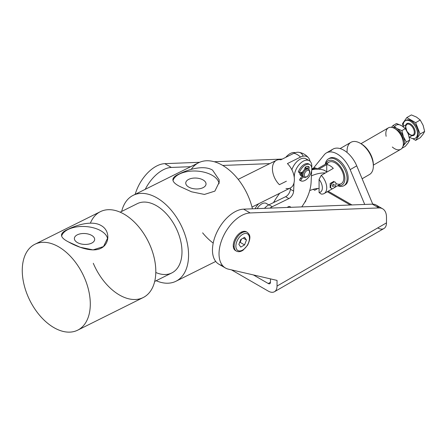 <?xml version="1.0" encoding="UTF-8"?>
<svg xmlns="http://www.w3.org/2000/svg" width="447" height="447" viewBox="0 0 447 447"><rect width="100%" height="100%" fill="white"/><g stroke="black" fill="none" stroke-linecap="round" stroke-linejoin="round"><path stroke-width="0.67" d="M313.671 167.86L324.315 154.712A21.668 12.51 60 0 1 326.399 152.913A21.668 12.51 60 0 1 350.157 169.637L364.724 204.441L350.157 169.637L356.728 165.848L350.157 169.637A21.668 12.51 -120 0 0 324.315 154.712L313.671 167.86M330.881 150.924A21.668 12.51 60 0 1 356.728 165.848L372.748 204.139L356.728 165.848A21.668 12.51 -120 0 0 332.97 149.125L326.399 152.913M343.883 185.717A15.477 8.934 60 0 1 337.692 185.717A15.477 8.934 -120 0 0 347.068 179.398A15.477 8.934 -120 0 0 339.005 161.769A15.477 8.934 -120 0 0 325.304 164.272A15.477 8.934 60 0 1 328.405 158.908A15.477 8.934 60 0 1 339.005 161.769A15.477 8.934 60 0 1 343.883 185.717L344.978 185.086A15.477 8.934 -120 0 0 344.978 167.212A15.477 8.934 -120 0 0 329.495 158.277A15.477 8.934 -120 0 0 328.97 158.629A15.477 8.934 60 0 1 344.978 167.212A15.477 8.934 60 0 1 344.408 185.371M304.67 202.396A6.968 4.023 0 0 0 305.893 200.172A6.968 4.023 180 0 1 304.67 202.396M351.929 204.938L328.165 191.215L351.929 204.938M327.293 191.724L350.292 205L327.293 191.724M337.625 163.457A13.93 8.04 60 0 1 344.894 178.381A13.93 8.04 60 0 1 338.049 185.511A13.93 8.04 -120 0 0 344.894 178.381A13.93 8.04 -120 0 0 337.625 163.457A13.93 8.04 -120 0 0 325.667 164.066A13.93 8.04 60 0 1 337.625 163.457M326.874 164.597A12.382 7.152 60 0 1 337.34 164.513A12.382 7.152 60 0 1 343.777 178.822A12.382 7.152 60 0 1 335.915 183.51M347.107 151.684A18.573 10.722 60 0 1 360.221 143.247A18.573 10.722 60 0 1 363.657 145.761A18.573 10.722 60 0 1 373.357 165.993L373.357 164.731A17.025 9.828 -120 0 0 364.467 146.18A17.025 9.828 -120 0 0 361.316 143.878A17.025 9.828 -120 0 0 360.779 143.582A17.025 9.828 60 0 1 364.467 146.18A17.025 9.828 60 0 1 373.346 165.345M362.131 178.761L369.507 174.498A18.573 10.722 -120 0 0 363.657 145.761A18.573 10.722 -120 0 0 350.934 142.325L340.1 148.583M334.004 187.852L341.24 183.672A12.382 7.152 -120 0 0 337.34 164.513A12.382 7.152 -120 0 0 328.858 162.222L316.817 169.173M268.831 204.877L266.356 203.452A9.286 5.364 120 0 0 257.181 208.626A9.286 5.364 -60 0 1 267.094 204.039M333.87 181.365L330.154 183.51L330.154 187.796M386.141 136.301A12.382 7.152 60 0 1 394.595 128.457A12.382 7.152 60 0 1 403.35 143.621A12.382 7.152 60 0 1 392.332 147.024M373.357 165.127L400.786 149.292A12.382 7.152 -120 0 0 403.35 143.621L403.35 141.096A9.286 5.364 -120 0 0 396.785 129.719L394.595 128.457M321.264 175.325A12.382 7.152 60 0 1 324.17 193.523A12.382 7.152 60 0 1 321.264 194.071A12.382 7.152 -120 0 0 326.735 187.857A12.382 7.152 -120 0 0 321.264 175.325L319.074 179.392A9.286 5.364 60 0 1 319.074 192.528L321.264 194.071L319.074 192.528L319.074 179.392L321.264 175.325L333.306 168.374L321.264 175.325M403.35 143.621A12.382 7.152 -120 0 0 397.947 131.161A12.382 7.152 -120 0 0 388.404 127.842L360.975 143.683M317.728 188.528L314.699 190.277L313.286 189.31L314.699 190.277L317.728 188.528M318.739 169.201L326.735 164.58A12.382 7.152 60 0 1 333.306 168.374A12.382 7.152 -120 0 0 326.735 164.58L318.739 169.201M330.869 187.88L330.104 183.633L334.479 181.935M395.768 129.222A9.286 5.364 60 0 1 403.35 141.096M326.735 171.704L326.735 164.58L326.735 171.704M319.074 192.528A9.286 5.364 -120 0 0 319.074 179.392L319.074 192.528M327.131 171.933L324.427 170.374A8.515 4.917 120 0 0 323.863 170.123L327.064 171.972L323.863 170.123A54.176 31.279 120 0 0 311.782 169.799A54.176 31.279 -60 0 1 323.863 170.123A8.515 4.917 -60 0 1 324.924 170.732M319.074 188.505A37.151 21.45 120 0 0 309.676 190.651A37.151 21.45 -60 0 1 319.074 188.505M274.866 201.938L274.128 201.513A8.515 4.917 120 0 0 273.547 202.58A8.515 4.917 -60 0 1 274.128 201.513L274.866 201.938M311.403 175.894A54.176 31.279 -60 0 1 325.304 172.989A54.176 31.279 120 0 0 311.403 175.894M279.71 193.272A54.176 31.279 120 0 0 274.128 201.513A54.176 31.279 -60 0 1 279.71 193.272M255.092 208.704A12.382 7.152 -60 0 1 258.718 203.726A12.382 7.152 120 0 0 255.092 208.704M295.255 152.723A12.382 7.152 120 0 0 285.762 157.35A12.382 7.152 -60 0 1 295.255 152.723M291.058 207.307L289.958 206.67A3.716 2.146 120 0 0 287.309 207.453A3.716 2.146 -60 0 1 290.528 207.324M306.491 168.016A4.643 2.682 -60 0 1 307.011 168.502A4.643 2.682 120 0 0 304.96 167.904A4.643 2.682 -60 0 1 306.491 168.016L305.396 167.385A4.643 2.682 120 0 0 305.295 167.334A4.643 2.682 -60 0 1 305.877 167.815M301.367 175.632A4.643 2.682 -60 0 1 299.831 172.671A4.643 2.682 120 0 0 300.753 175.431L301.848 176.062A4.643 2.682 -60 0 1 301.06 172.609A4.643 2.682 120 0 0 302.122 176.185A4.643 2.682 120 0 0 302.256 176.224A4.643 2.682 -60 0 1 302.122 176.185A4.643 2.682 -60 0 1 301.848 176.062M268.965 204.81A12.382 7.152 120 0 0 264.512 208.336A12.382 7.152 -60 0 1 268.965 204.81L272.245 206.704L268.965 204.81L285.627 196.691L288.913 198.591A6.191 3.576 120 0 0 293.623 191.104L294.009 182.806L293.623 191.104L290.343 189.21L293.623 191.104A6.191 3.576 -60 0 1 288.913 198.591L285.627 196.691L268.965 204.81M270.016 208.123A12.382 7.152 -60 0 1 272.245 206.704L288.913 198.591L272.245 206.704A12.382 7.152 120 0 0 270.016 208.123M311.112 182.125A30.96 17.874 -60 0 1 301.753 206.888A30.96 17.874 120 0 0 311.112 182.125L311.637 170.827L311.112 182.125M311.816 166.915L311.771 167.899L311.816 166.915A12.382 7.152 120 0 0 303.558 161.032A12.382 7.152 120 0 0 294.333 175.9A12.382 7.152 -60 0 1 299.948 163.77A12.382 7.152 -60 0 1 309.268 160.685A12.382 7.152 -60 0 1 311.816 166.915M309.268 160.685L305.983 158.786A12.382 7.152 120 0 0 291.874 169.771A12.382 7.152 -60 0 1 299.456 159.601A12.382 7.152 -60 0 1 307.402 160.121M293.958 175.682L294.333 175.9L293.958 175.682M290.399 187.947L290.343 189.21A6.191 3.576 -60 0 1 285.627 196.691A6.191 3.576 120 0 0 290.343 189.21L290.399 187.947M294.255 177.52L294.333 175.9L294.255 177.52M305.267 176.934A3.716 2.146 -60 0 1 305.765 171.542A3.716 2.146 -60 0 1 309.531 172.101A3.716 2.146 -60 0 1 306.905 176.654A3.716 2.146 -60 0 1 305.267 176.934A3.716 2.146 120 0 0 309.503 172.576A3.716 2.146 120 0 0 305.949 171.346A3.716 2.146 120 0 0 305.267 176.934M309.531 172.101L309.531 171.346A4.643 2.682 120 0 0 304.826 170.648A4.643 2.682 120 0 0 304.2 177.386A4.643 2.682 120 0 0 306.251 177.034L306.905 176.654M308.57 169.217A1.799 1.039 120 0 0 308.877 166.765A6.928 4.001 120 0 0 308.726 166.67A6.928 4.001 120 0 0 306.262 166.558A1.799 1.039 120 0 0 304.748 169.095L304.748 169.095A1.799 1.039 -60 0 1 306.262 166.558A6.928 4.001 -60 0 1 308.877 166.765A1.799 1.039 -60 0 1 308.57 169.217L307.692 168.715A4.643 2.682 120 0 0 303.049 171.397A4.643 2.682 120 0 0 303.049 176.755L303.926 177.263A4.643 2.682 -60 0 1 303.926 171.899A4.643 2.682 -60 0 1 308.57 169.217A4.643 2.682 -60 0 1 309.514 171.754M306.597 176.811A4.643 2.682 -60 0 1 304.2 177.386A4.643 2.682 -60 0 1 303.926 177.263M303.323 176.878A4.643 2.682 -60 0 1 303.144 171.24A4.643 2.682 -60 0 1 308.089 169.039M305.597 168.821A3.559 2.056 120 0 0 304.731 168.882A3.559 2.056 -60 0 1 305.597 168.821M301.842 172.263A3.559 2.056 120 0 0 302.099 174.889A3.559 2.056 -60 0 1 301.842 172.263M382.643 208.799L376.078 205.005A18.573 10.722 120 0 0 372.34 204.145L378.905 207.933A18.573 10.722 -60 0 1 382.643 208.799A18.573 10.722 -60 0 1 386.487 217.303L386.487 222.869A12.382 7.152 60 0 1 377.732 227.925M221.796 265.356A30.96 17.874 -60 0 1 215.393 235.709A30.96 17.874 -60 0 1 243.604 209.151L372.34 204.145A18.573 10.722 -60 0 1 378.693 207.81M270.469 282.269L270.469 278.883L270.469 282.269L268.284 283.532A3.095 1.788 -120 0 0 269.832 283.683A3.095 1.788 -120 0 0 270.469 282.269A3.095 1.788 60 0 1 268.284 283.532L270.469 282.269M242.011 232.731A10.834 6.258 120 0 0 241.944 231.831M233.328 246.761A10.834 6.258 120 0 0 234.133 246.37M269.815 163.613L222.746 165.446L269.815 163.613M190.707 166.692L171.363 167.446A30.96 17.874 120 0 0 145.241 189.327A30.96 17.874 -60 0 1 171.363 167.446L190.707 166.692M235.955 250.801A10.834 6.258 -60 0 1 233.256 245.615A10.834 6.258 120 0 0 235.502 250.577L236.379 251.08A10.834 6.258 -60 0 1 234.133 246.124A10.834 6.258 120 0 0 236.379 251.08C238.402 252.13 240.665 251.817 243.157 250.136L247.638 245.135C251.7 236.323 249.437 234.306 247.213 232.317A10.834 6.258 120 0 0 238.86 235.217A10.834 6.258 120 0 0 234.133 246.124A10.834 6.258 -60 0 1 238.86 235.217A10.834 6.258 -60 0 1 247.213 232.317L246.336 231.809A10.834 6.258 120 0 0 237.988 234.714A10.834 6.258 120 0 0 233.256 245.615A10.834 6.258 -60 0 1 238.273 234.418A10.834 6.258 -60 0 1 246.755 232.094M274.475 291.729L383.923 228.534A12.382 7.152 -120 0 0 386.487 222.869L277.039 286.058A12.382 7.152 60 0 1 274.475 291.729A12.382 7.152 60 0 1 268.284 291.114L231.479 269.871L268.284 291.114A12.382 7.152 -120 0 0 277.039 286.058L277.039 280.403L277.039 286.058L386.487 222.869L386.487 217.303A18.573 10.722 120 0 0 378.905 207.933L250.169 212.945A30.96 17.874 120 0 0 221.963 239.497A30.96 17.874 120 0 0 228.361 269.15L277.039 280.403L228.361 269.15A30.96 17.874 -60 0 1 225.439 268.004A30.96 17.874 -60 0 1 222.986 237.05A30.96 17.874 -60 0 1 250.169 212.945L378.905 207.933L372.34 204.145L243.604 209.151L250.169 212.945L243.604 209.151A30.96 17.874 120 0 0 216.421 233.256A30.96 17.874 120 0 0 218.874 264.211L225.439 268.004M282.28 159.082L214.219 161.73L282.28 159.082M199.585 162.3L164.798 163.652L171.363 167.446L164.798 163.652A30.96 17.874 120 0 0 135.201 194.328A30.96 17.874 -60 0 1 164.798 163.652L199.585 162.3M253.388 274.933L268.284 283.532L253.388 274.933M333.306 186.338A1.24 0.715 120 0 0 334.11 185.248A1.24 0.715 120 0 0 333.926 184.253A1.24 0.715 120 0 0 332.685 184.969A1.24 0.715 120 0 0 332.685 186.399A1.24 0.715 120 0 0 333.306 186.338A1.24 0.715 -60 0 1 332.546 185.259A1.24 0.715 -60 0 1 334.06 184.382A1.24 0.715 -60 0 1 333.306 186.338M311.816 169.34A6.191 3.576 -60 0 1 316.04 168.212A6.191 3.576 120 0 0 311.816 169.34M312.565 169.642A6.191 3.576 -60 0 1 316.699 168.592A6.191 3.576 -60 0 1 317.174 168.966A6.191 3.576 120 0 0 312.565 169.642M335.932 183.812A3.716 2.146 -60 0 1 334.311 187.55A3.716 2.146 -60 0 1 331.445 188.545A3.716 2.146 -60 0 1 331.445 184.253A3.716 2.146 -60 0 1 335.161 182.108A3.716 2.146 -60 0 1 335.932 183.812A3.716 2.146 120 0 0 331.992 183.46A3.716 2.146 120 0 0 331.992 188.712A3.716 2.146 120 0 0 335.932 183.812M410.357 123.903A6.811 3.934 -120 0 0 405.842 124.925A6.811 3.934 60 0 1 410.357 123.903A6.811 3.934 60 0 1 415.095 131.217A6.811 3.934 60 0 1 412.033 135.648A6.811 3.934 -120 0 0 415.095 131.217A6.811 3.934 -120 0 0 410.357 123.903M405.926 129.49A6.191 3.576 60 0 1 406.826 124.355A6.191 3.576 60 0 1 409.921 124.663A6.191 3.576 60 0 1 413.967 130.122A6.191 3.576 60 0 1 413.017 135.083A6.191 3.576 60 0 1 407.832 132.96M410.357 121.249A10.063 5.811 -120 0 0 403.295 126.395A10.063 5.811 60 0 1 405.328 120.751A10.063 5.811 60 0 1 410.357 121.249A10.063 5.811 60 0 1 416.934 130.116A10.063 5.811 60 0 1 415.386 138.179A10.063 5.811 60 0 1 409.491 137.117A10.063 5.811 -120 0 0 417.459 134.066A10.063 5.811 -120 0 0 410.357 121.249M409.251 137.257L413.017 135.083A6.191 3.576 -120 0 0 413.967 130.122A6.191 3.576 -120 0 0 409.921 124.663A6.191 3.576 -120 0 0 406.826 124.355L405.826 125.914L405.725 126.976L406.787 130.898M423.125 134.184L420.225 137.726L423.125 134.184L424.65 131.429L423.125 134.184M423.125 125.333L424.65 131.429L420.079 134.066L415.66 122.668L420.225 120.031L423.125 125.333L420.225 120.031L416.487 117.08L420.225 120.031L415.66 122.668L406.809 117.561L415.66 122.668L420.079 134.066L415.66 140.364L420.079 134.066L424.65 131.429L423.125 125.333M411.38 114.924L416.487 117.08L411.38 114.924L406.809 117.561L411.38 114.924M402.389 123.853L406.809 117.561L402.389 123.853L403.272 126.143L402.389 123.853M412.497 138.536L415.66 140.364L420.225 137.726L415.66 140.364L412.497 138.536M405.787 120.534A10.063 5.811 60 0 1 411.234 120.746A10.063 5.811 60 0 1 417.917 130.01A10.063 5.811 60 0 1 415.805 137.894A10.063 5.811 -120 0 0 416.263 137.676A10.063 5.811 -120 0 0 417.805 129.613A10.063 5.811 -120 0 0 411.234 120.746A10.063 5.811 -120 0 0 406.206 120.249L405.328 120.751M403.077 145.985A10.834 6.258 -120 0 0 403.423 145.554A10.834 6.258 -120 0 0 403.423 136.709A10.834 6.258 -120 0 0 396.785 128.457A10.834 6.258 -120 0 0 392.41 127.512A10.834 6.258 60 0 1 396.785 128.457L393.047 125.506L391.483 127.317L393.047 125.506L396.495 123.517L401.602 125.674L405.34 128.624L408.24 133.927L409.765 140.023L408.24 142.777L405.34 146.32L401.987 148.253L405.34 146.32L408.24 142.777L409.765 140.023L406.317 142.017L403.038 146.119L406.317 142.017L403.423 136.709L401.892 130.613L396.785 128.457A10.834 6.258 60 0 1 403.423 136.709A10.834 6.258 60 0 1 403.423 145.554A10.834 6.258 60 0 1 403.077 145.985M394.969 126.266A10.834 6.258 60 0 1 401.602 125.674A10.834 6.258 -120 0 0 394.969 126.266M408.24 133.927L405.34 128.624L401.892 130.613L403.423 136.709L406.317 142.017L409.765 140.023L408.24 133.927M401.602 125.674L396.495 123.517L393.047 125.506L396.785 128.457L401.892 130.613L405.34 128.624L401.602 125.674M300.686 172.777L298.317 171.983L299.412 172.615A9.286 5.364 -60 0 1 309.905 164.63A9.286 5.364 -60 0 1 309.905 175.353A9.286 5.364 -60 0 1 300.619 180.717A9.286 5.364 -60 0 1 300.58 180.689L299.484 180.057A9.286 5.364 120 0 0 299.524 180.085A9.286 5.364 120 0 0 299.563 180.107A9.286 5.364 -60 0 1 299.484 180.057L300.58 180.689A9.286 5.364 120 0 0 310.347 174.542A9.286 5.364 120 0 0 308.855 164.25A9.286 5.364 120 0 0 299.412 172.615L300.686 172.777L302.815 171.832L300.686 172.777M309.33 164.367A9.286 5.364 120 0 0 308.81 163.999A9.286 5.364 120 0 0 298.317 171.983A9.286 5.364 -60 0 1 309.33 164.367M309.52 171.017A1.799 1.039 -60 0 1 309.71 172.486A6.928 4.001 -60 0 1 309.207 173.754A6.928 4.001 120 0 0 309.71 172.486A1.799 1.039 120 0 0 309.52 171.017M308.173 175.548A6.928 4.001 -60 0 1 307.665 176.219A1.799 1.039 -60 0 1 306.413 176.939A1.799 1.039 120 0 0 307.665 176.219L307.665 176.219A6.928 4.001 120 0 0 308.173 175.548M303.312 176.906L301.563 178.822L300.58 180.689L301.563 178.822L300.468 178.185L299.484 180.057L300.468 178.185L301.563 178.822L303.312 176.906M308.877 166.765L308.57 166.586L308.877 166.765M308.011 166.401A1.799 1.039 -60 0 1 307.458 168.603A1.799 1.039 120 0 0 308.011 166.401M302.401 176.068L300.468 178.185L302.401 176.068M235.882 246.124A9.599 5.543 -60 0 1 246.062 233.457A9.599 5.543 -60 0 1 246.062 247.029A9.599 5.543 -60 0 1 235.882 246.124A9.599 5.543 120 0 0 246.062 247.029A9.599 5.543 120 0 0 246.062 233.457A9.599 5.543 120 0 0 235.882 246.124M238.877 244.392L240.777 239.508L244.565 237.318L246.459 240.017L244.565 244.9L240.777 247.09L238.877 244.392L240.777 247.09L244.565 244.9L240.19 242.375L239.508 242.766L240.19 242.375L244.565 244.9L246.459 240.017L243.179 238.117L246.459 240.017L244.565 237.318L240.777 239.508L238.877 244.392M241.548 232.01A10.834 6.258 -60 0 1 241.57 232.982M241.453 239.117L240.19 242.375L241.453 239.117M219.047 183.734A23.216 12.455 3.3 0 0 197.116 171.106A23.216 12.455 3.3 0 0 173.011 180.543A23.216 12.455 -176.7 0 1 197.116 171.106A23.216 12.455 -176.7 0 1 219.047 183.734M203.055 179.94A10.158 5.448 -176.7 0 1 198.529 188.88A10.158 5.448 -176.7 0 1 186.092 181.7A10.158 5.448 -176.7 0 1 203.055 179.94A10.158 5.448 3.3 0 0 192.149 178.286A10.158 5.448 3.3 0 0 185.756 182.924A10.158 5.448 3.3 0 0 195.579 188.947A10.158 5.448 3.3 0 0 206.033 184.091A10.158 5.448 3.3 0 0 203.055 179.94M179.487 173.861C188.215 169.391 203.787 164.742 212.571 170.134C203.787 164.742 188.215 169.391 179.487 173.861C170.592 177.593 170.698 181.789 179.817 186.449L191.556 191.808L204.435 194.434L214.873 191.126L219.226 182.225L219.108 179.627M107.666 239.19A23.216 12.455 3.3 0 0 85.735 226.562A23.216 12.455 3.3 0 0 61.63 235.999A23.216 12.455 -176.7 0 1 85.735 226.562A23.216 12.455 -176.7 0 1 107.666 239.19M91.68 235.396A10.158 5.448 -176.7 0 1 87.154 244.341A10.158 5.448 -176.7 0 1 74.716 237.156A10.158 5.448 -176.7 0 1 91.68 235.396A10.158 5.448 3.3 0 0 80.773 233.742A10.158 5.448 3.3 0 0 74.375 238.38A10.158 5.448 3.3 0 0 84.204 244.403A10.158 5.448 3.3 0 0 94.652 239.547A10.158 5.448 3.3 0 0 91.68 235.396M101.195 225.595C92.412 220.198 76.834 224.847 68.106 229.317C76.834 224.847 92.412 220.198 101.195 225.595C110.236 230.49 109.928 243.95 100.944 248.275C92.211 252.773 77.242 246.923 68.436 241.905L80.181 247.264L93.06 249.89L103.497 246.582L107.844 237.681L107.733 235.083M286.387 181.208L279.403 184.684A15.477 9.527 63.5 0 1 272.458 167.821A15.477 9.527 63.5 0 1 280.839 159.802L293.942 153.276A14.768 8.527 -60 0 1 303.122 156.165M252.002 207.067L290.304 187.997A15.477 9.527 -116.5 0 0 287.404 163.596L300.507 157.07A14.768 8.527 -60 0 1 308.631 157.992A14.768 8.527 -60 0 1 310.034 161.25A14.768 8.527 120 0 0 300.507 157.07L287.404 163.596A15.477 9.527 63.5 0 1 294.349 180.459A15.477 9.527 63.5 0 1 285.968 188.478M300.552 172.76A4.643 2.682 -60 0 1 299.792 173.302M308.631 157.992C306.066 154.846 302.787 152.952 298.78 152.304A14.768 8.527 120 0 0 293.942 153.276A15.477 9.527 63.5 0 1 300.507 157.07A15.477 9.527 -116.5 0 0 297.261 154.573A15.477 9.527 -116.5 0 0 293.942 153.276L280.839 159.802A15.477 9.527 -116.5 0 0 276.503 160.283L238.201 179.353M191.232 169.357A47.985 29.541 63.5 0 1 222.399 165.245A47.985 29.541 63.5 0 1 252.432 208.81A47.985 29.541 -116.5 0 0 222.399 165.245A47.985 29.541 -116.5 0 0 198.686 162.719L133.167 195.339A47.985 29.541 63.5 0 1 156.886 197.865A47.985 29.541 63.5 0 1 186.986 241.749A47.985 29.541 63.5 0 1 175.945 281.252A47.985 29.541 63.5 0 1 156.165 280.722A47.985 29.541 -116.5 0 0 188.561 255.511A47.985 29.541 -116.5 0 0 156.886 197.865A47.985 29.541 -116.5 0 0 121.673 211.442A47.985 29.541 63.5 0 1 133.167 195.339M213.202 243.101A47.985 29.541 63.5 0 1 202.625 232.848M212.571 170.134L219.136 179.817M154.679 281.459L171.804 272.938A38.699 23.825 -116.5 0 0 180.711 241.078A38.699 23.825 -116.5 0 0 156.433 205.687A38.699 23.825 63.5 0 1 181.979 252.214A38.699 23.825 63.5 0 1 155.796 272.486M156.433 205.687A38.699 23.825 -116.5 0 0 137.307 203.653L120.187 212.18M90.378 223.154A47.985 29.541 63.5 0 1 124.126 214.174A47.985 29.541 63.5 0 1 151.12 290.187A47.985 29.541 63.5 0 1 93.289 263.272M58.607 246.794A47.985 29.541 63.5 0 1 88.713 290.679A47.985 29.541 63.5 0 1 77.666 330.182A47.985 29.541 63.5 0 1 29.837 300.395A47.985 29.541 63.5 0 1 34.894 244.274A47.985 29.541 63.5 0 1 58.607 246.794A47.985 29.541 -116.5 0 0 25.73 290.477A47.985 29.541 -116.5 0 0 84.5 324.41A47.985 29.541 -116.5 0 0 58.607 246.794M68.436 241.905C59.322 237.245 59.211 233.049 68.106 229.317M77.666 330.182L143.185 297.562A47.985 29.541 -116.5 0 0 154.226 258.059A47.985 29.541 -116.5 0 0 124.126 214.174A47.985 29.541 -116.5 0 0 100.407 211.654L34.894 244.274M328.405 158.908L329.495 158.277M361.316 143.878L360.221 143.247M324.17 193.523L332.607 188.656M311.827 168.659L316.04 168.212L316.699 168.592M413.017 135.083L411.19 135.173L409.502 134.256L407.111 131.474M402.993 126.568L406.826 124.355M416.263 137.676L415.386 138.179M309.905 164.63L308.81 163.999M300.619 180.717L299.524 180.085M175.945 281.252L215.728 261.439"/></g></svg>
